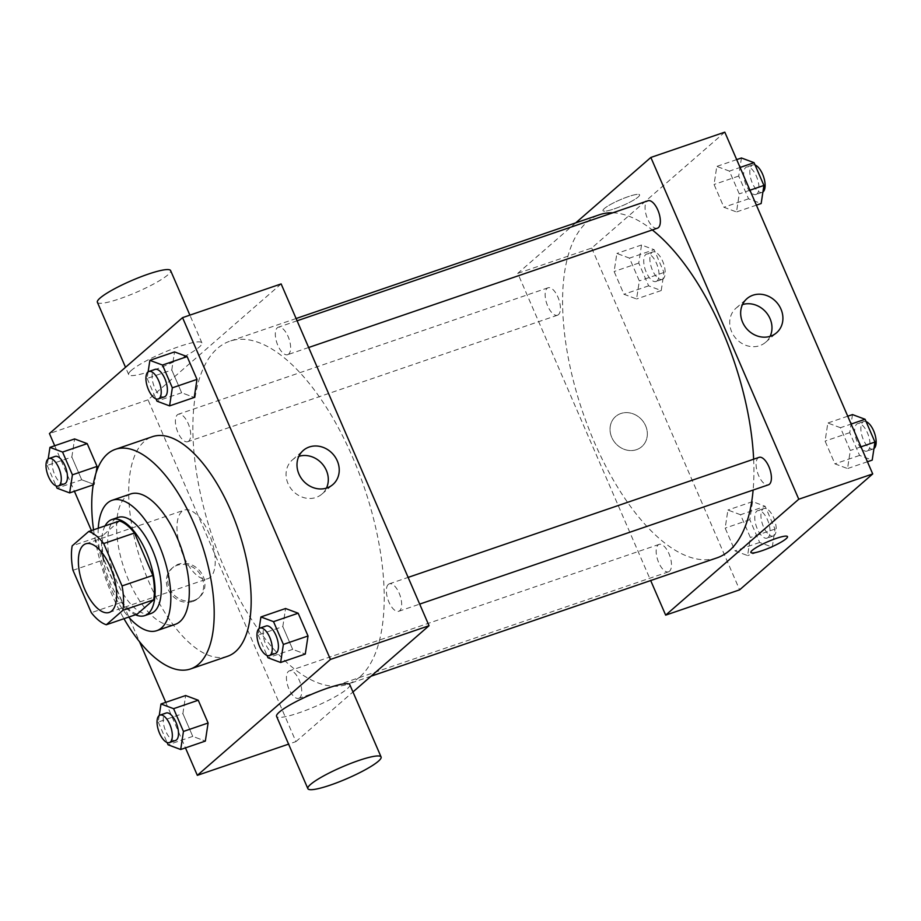 <?xml version="1.0" encoding="UTF-8"?>
<svg xmlns="http://www.w3.org/2000/svg" width="921" height="921" viewBox="0 0 921 921"><rect width="100%" height="100%" fill="white"/><g stroke="black" fill="none" stroke-linecap="round" stroke-linejoin="round"><path stroke-width="0.69" stroke-dasharray="4.61 3.45" d="M210.322 577.26A36.264 15.968 71.1 0 1 207.847 578.71A36.264 15.968 71.1 0 1 181 549.561A36.264 15.968 71.1 0 1 184.361 510.073A36.264 15.968 71.1 0 1 210.115 536.206A36.264 15.968 71.1 0 1 210.322 577.26M72.978 570.295L103.785 559.749L122.136 602.15L91.329 612.695M137.125 614.203A49.412 21.759 71.1 0 1 122.136 602.15M103.785 559.749A49.412 21.759 71.1 0 1 103.002 535.331L72.183 545.865M119.511 520.952L103.002 535.331M105.086 525.891A50.77 22.357 -108.9 0 0 110.405 583.177A50.77 22.357 -108.9 0 0 135.491 614.768M150.917 613.513A50.77 22.357 71.1 0 1 116.564 581.07A50.77 22.357 71.1 0 1 118.049 517.429M98.271 528.217A68.914 30.335 -108.9 0 0 110.163 586.642A68.914 30.335 -108.9 0 0 128.675 617.093M130.667 493.944A68.914 30.335 -108.9 0 0 128.652 580.322A68.914 30.335 -108.9 0 0 175.266 624.346M93.551 529.828A116.058 51.092 -108.9 0 0 112.017 594.805A116.058 51.092 -108.9 0 0 123.955 618.705M227.51 656.305A116.058 51.092 71.1 0 1 148.983 582.164A116.058 51.092 71.1 0 1 152.379 436.692M48.191 458.911L47.201 465.439L71.85 457.012L74.601 438.937L71.85 457.012L81.704 479.783L94.31 484.481L96.072 472.91L94.31 484.481L93.251 484.837M148.12 371.888L147.13 378.416L171.778 369.989L174.53 351.914L171.778 369.989L181.633 392.76L194.239 397.458L181.633 392.76L156.984 401.188M54.707 445.741L74.417 491.284M91.409 530.565L139.497 641.684M165.745 702.343L185.455 747.887M159.241 715.513L158.239 722.041L182.888 713.614L185.639 695.539L182.888 713.614L192.742 736.386L205.348 741.083L192.742 736.386L168.094 744.813M259.169 628.49L258.168 635.03L282.816 626.591L285.568 608.516L282.816 626.591L292.671 649.363L305.277 654.06L292.671 649.363L268.023 657.79M281.135 283.921L148.028 399.829L295.94 741.612L288.584 744.133M148.028 399.829L49.435 433.561M192.834 601.448A19.951 17.626 49 0 0 198.107 598.42A19.951 17.626 49 0 0 198.303 571.791A19.951 17.626 49 0 0 171.916 568.326A19.951 17.626 49 0 0 169.66 592.191A19.951 17.626 49 0 0 192.834 601.448M359.639 677.096A181.345 79.839 71.1 0 1 347.229 684.349A181.345 79.839 71.1 0 1 212.993 538.612A181.345 79.839 71.1 0 1 229.836 341.196A181.345 79.839 71.1 0 1 358.58 471.828A181.345 79.839 71.1 0 1 359.639 677.096M295.94 741.612L352.95 691.97M288.664 354.101A14.506 6.389 71.1 0 1 287.674 354.689A14.506 6.389 71.1 0 1 276.933 343.026A14.506 6.389 71.1 0 1 278.28 327.231A14.506 6.389 71.1 0 1 288.584 337.685A14.506 6.389 71.1 0 1 288.664 354.101M188.736 441.124A14.506 6.389 71.1 0 1 187.746 441.7A14.506 6.389 71.1 0 1 177.005 430.049A14.506 6.389 71.1 0 1 178.352 414.254A14.506 6.389 71.1 0 1 188.655 424.708A14.506 6.389 71.1 0 1 188.736 441.124M299.774 697.727A14.506 6.389 71.1 0 1 298.784 698.314A14.506 6.389 71.1 0 1 288.043 686.652A14.506 6.389 71.1 0 1 289.401 670.856A14.506 6.389 71.1 0 1 299.693 681.31A14.506 6.389 71.1 0 1 299.774 697.727M388.328 584.421A14.506 6.389 -108.9 0 0 388.42 600.837A14.506 6.389 -108.9 0 0 398.712 611.291A14.506 6.389 -108.9 0 0 400.059 595.496A14.506 6.389 -108.9 0 0 389.33 583.833A14.506 6.389 -108.9 0 0 388.328 584.421M131.392 370.334A39.891 6.32 156.6 0 0 128.675 374.582A39.891 6.32 156.6 0 0 167.795 364.543A39.891 6.32 156.6 0 0 201.895 342.9A39.891 6.32 156.6 0 0 171.225 349.462A39.891 6.32 156.6 0 0 131.392 370.334M349.807 684.683A39.891 6.32 -23.4 0 1 347.079 688.931A39.891 6.32 -23.4 0 1 307.246 709.803A39.891 6.32 -23.4 0 1 276.576 716.377M97.384 302.284A39.891 6.32 156.6 0 0 136.504 292.245A39.891 6.32 156.6 0 0 170.615 270.59M326.46 488.095A22.588 19.963 -131 0 1 322.005 494.013A22.588 19.963 -131 0 1 316.03 497.455A22.588 19.963 -131 0 1 289.804 486.967A22.588 19.963 -131 0 1 292.348 459.959A22.588 19.963 -131 0 1 298.83 456.356M194.124 600.319A19.951 17.626 49 0 0 199.397 597.292A19.951 17.626 49 0 0 199.592 570.675A19.951 17.626 49 0 0 173.206 567.209A19.951 17.626 49 0 0 170.949 591.063A19.951 17.626 49 0 0 194.124 600.319M716.964 557.873A181.345 79.839 71.1 0 1 582.728 412.136A181.345 79.839 71.1 0 1 599.571 214.708M612.799 212.797A181.345 79.839 71.1 0 1 652.298 229.951M753.643 459.211A181.345 79.839 71.1 0 1 753.125 490.053M759.054 457.357A14.506 6.389 -108.9 0 0 758.064 457.933A14.506 6.389 -108.9 0 0 758.144 474.361A14.506 6.389 -108.9 0 0 768.448 484.814M558.471 314.648A14.506 6.389 71.1 0 1 557.47 315.224A14.506 6.389 71.1 0 1 546.74 303.562A14.506 6.389 71.1 0 1 548.087 287.778A14.506 6.389 71.1 0 1 558.379 298.22A14.506 6.389 71.1 0 1 558.471 314.648M669.509 571.25A14.506 6.389 71.1 0 1 668.519 571.826A14.506 6.389 71.1 0 1 657.778 560.175A14.506 6.389 71.1 0 1 659.125 544.38A14.506 6.389 71.1 0 1 669.429 554.822A14.506 6.389 71.1 0 1 669.509 571.25M657.398 228.201A14.506 6.389 71.1 0 1 646.669 216.55A14.506 6.389 71.1 0 1 648.016 200.755M575.729 222.87L517.763 273.353L650.687 580.541M724.804 132.152L591.708 248.06L517.763 273.353M591.708 248.06L739.609 589.843M636.503 449.667A19.951 17.626 49 0 0 641.787 446.639A19.951 17.626 49 0 0 641.983 420.022A19.951 17.626 49 0 0 615.585 416.557A19.951 17.626 49 0 0 613.34 440.411A19.951 17.626 49 0 0 636.503 449.667A19.951 17.626 49 0 0 641.787 446.639A19.951 17.626 49 0 0 641.983 420.022A19.951 17.626 49 0 0 615.585 416.557A19.951 17.626 49 0 0 613.34 440.411A19.951 17.626 49 0 0 636.515 449.667M729.409 171.11L716.803 166.413L714.051 184.488L723.906 207.26L736.512 211.957L739.264 193.882L729.409 171.11L716.803 166.413L714.051 184.488L723.906 207.26L736.512 211.957L739.264 193.882L729.409 171.11L740.093 167.461M740.519 514.735L727.912 510.038L725.161 528.113L735.016 550.873L747.622 555.57L750.373 537.507L740.519 514.735L727.912 510.038L725.161 528.113L735.016 550.873L747.622 555.57L750.373 537.507L740.519 514.735L765.167 506.308L752.561 501.611L749.809 519.674L759.664 542.446L772.27 547.143L775.022 529.068L765.167 506.308M629.48 258.133L616.874 253.436L614.123 271.511L623.966 294.271L636.572 298.968L639.335 280.905L629.48 258.133L616.874 253.436L614.123 271.511L623.966 294.271L636.572 298.968L639.335 280.905L629.48 258.133L654.129 249.695L641.523 244.998L638.771 263.072L648.626 285.844L661.22 290.541L663.983 272.466L654.129 249.695M840.447 427.712L827.841 423.015L825.089 441.09L834.944 463.862L847.55 468.559L850.302 450.484L840.447 427.712L827.841 423.015L825.089 441.09L834.944 463.862L847.55 468.559L850.302 450.484L840.447 427.712L851.131 424.063M604.337 208.549A19.951 3.166 156.6 0 0 602.979 210.667A19.951 3.166 156.6 0 0 622.538 205.648A19.951 3.166 156.6 0 0 639.588 194.826A19.951 3.166 156.6 0 0 624.254 198.107A19.951 3.166 156.6 0 0 604.337 208.549A19.951 3.166 156.6 0 0 602.979 210.679A19.951 3.166 156.6 0 0 622.538 205.659A19.951 3.166 156.6 0 0 639.588 194.838A19.951 3.166 156.6 0 0 624.254 198.119A19.951 3.166 156.6 0 0 604.337 208.549M750.88 552.462L750.88 552.45A19.951 3.166 -23.4 0 1 767.93 541.629A19.951 3.166 -23.4 0 1 787.49 536.609L787.501 536.609M770.14 336.315A22.588 19.963 -131 0 1 765.685 342.244A22.588 19.963 -131 0 1 759.71 345.674A22.588 19.963 -131 0 1 733.473 335.198A22.588 19.963 -131 0 1 736.017 308.178A22.588 19.963 -131 0 1 742.499 304.586M852.489 414.588L849.738 432.663L859.592 455.423L872.199 460.12M868.031 450.496A14.506 6.389 71.1 0 1 867.041 451.083A14.506 6.389 71.1 0 1 856.3 439.421A14.506 6.389 71.1 0 1 857.647 423.625A14.506 6.389 71.1 0 1 867.95 434.079A14.506 6.389 71.1 0 1 868.031 450.496M847.734 416.211L827.841 423.015M849.738 432.663L825.089 441.09M859.592 455.423L834.944 463.862M867.444 461.755L847.55 468.559M860.985 446.835L850.302 450.484M873.96 448.585A14.506 6.389 71.1 0 1 873.2 448.976A14.506 6.389 71.1 0 1 862.459 437.314A14.506 6.389 71.1 0 1 863.806 421.519A14.506 6.389 71.1 0 1 866.108 421.622M741.451 157.986L738.7 176.049L748.554 198.821L761.16 203.518M756.993 193.894A14.506 6.389 71.1 0 1 756.003 194.481A14.506 6.389 71.1 0 1 745.262 182.819A14.506 6.389 71.1 0 1 746.609 167.023A14.506 6.389 71.1 0 1 756.901 177.477A14.506 6.389 71.1 0 1 756.993 193.894M736.696 159.609L716.803 166.413M738.7 176.049L714.051 184.488M748.554 198.821L723.906 207.26M756.394 205.153L736.512 211.957M749.947 190.221L739.264 193.882M762.91 191.982A14.506 6.389 71.1 0 1 762.162 192.374A14.506 6.389 71.1 0 1 751.421 180.712A14.506 6.389 71.1 0 1 752.768 164.917A14.506 6.389 71.1 0 1 755.07 165.02M768.102 537.519A14.506 6.389 71.1 0 1 767.112 538.106A14.506 6.389 71.1 0 1 756.371 526.444A14.506 6.389 71.1 0 1 757.718 510.648A14.506 6.389 71.1 0 1 768.022 521.102A14.506 6.389 71.1 0 1 768.102 537.519M752.561 501.611L727.912 510.038M749.809 519.674L725.161 528.113M759.664 542.446L735.016 550.873M772.27 547.143L747.622 555.57M775.022 529.068L750.373 537.507M774.262 535.412A14.506 6.389 71.1 0 1 773.272 535.987A14.506 6.389 71.1 0 1 762.53 524.337A14.506 6.389 71.1 0 1 763.877 508.542A14.506 6.389 71.1 0 1 774.181 518.995A14.506 6.389 71.1 0 1 774.262 535.412M657.064 280.917A14.506 6.389 71.1 0 1 656.063 281.492A14.506 6.389 71.1 0 1 645.333 269.841A14.506 6.389 71.1 0 1 646.68 254.046A14.506 6.389 71.1 0 1 656.972 264.5A14.506 6.389 71.1 0 1 657.064 280.917M641.523 244.998L616.874 253.436M638.771 263.072L614.123 271.511M648.626 285.844L623.966 294.271M661.22 290.541L636.572 298.968M663.983 272.466L639.335 280.905M663.224 278.81A14.506 6.389 71.1 0 1 662.234 279.385A14.506 6.389 71.1 0 1 651.492 267.735A14.506 6.389 71.1 0 1 652.839 251.94A14.506 6.389 71.1 0 1 663.143 262.393A14.506 6.389 71.1 0 1 663.224 278.81M258.168 635.03L267.009 655.453M275.471 653.45A14.506 6.389 71.1 0 1 264.73 641.787A14.506 6.389 71.1 0 1 266.077 625.992M282.816 626.591L292.671 649.363M147.13 378.416L155.971 398.851M164.433 396.847A14.506 6.389 71.1 0 1 153.692 385.185A14.506 6.389 71.1 0 1 155.039 369.39M171.778 369.989L181.633 392.76M158.239 722.041L167.081 742.476M175.543 740.472A14.506 6.389 71.1 0 1 164.801 728.81A14.506 6.389 71.1 0 1 166.148 713.015M182.888 713.614L192.742 736.386M47.201 465.439L56.043 485.874M64.505 483.859A14.506 6.389 71.1 0 1 53.763 472.208A14.506 6.389 71.1 0 1 55.11 456.413M71.85 457.012L81.704 479.783L57.056 488.211M81.704 479.783L94.31 484.481M109.242 612.43L207.847 578.71M85.768 543.804L184.361 510.073M201.895 342.9L189.887 315.132M128.675 374.582L125.521 367.306M322.005 494.013L332.942 484.492M292.348 459.959L303.285 450.438M173.206 567.209L171.916 568.326M199.397 597.292L198.107 598.42M296.101 318.528L229.836 341.196M371.071 676.198L347.229 684.349M398.712 611.291L419.688 604.107M389.33 583.833L408.13 577.398M548.087 287.778L178.352 414.254M557.47 315.224L187.746 441.7M659.125 544.38L289.401 670.856M668.519 571.826L298.784 698.314M297.092 320.796L278.28 327.231M308.65 347.505L287.674 354.689M765.685 342.244L776.622 332.723M736.017 308.178L746.954 298.657M863.806 421.519L857.647 423.625M873.2 448.976L867.041 451.083M752.768 164.917L746.609 167.023M762.162 192.374L756.003 194.481M763.877 508.542L757.718 510.648M773.272 535.987L767.112 538.106M652.839 251.94L646.68 254.046M662.234 279.385L656.063 281.492"/><path stroke-width="1.38" d="M111.729 610.98A36.264 15.968 71.1 0 1 109.242 612.43A36.264 15.968 71.1 0 1 82.395 583.281A36.264 15.968 71.1 0 1 85.768 543.804A36.264 15.968 71.1 0 1 111.522 569.926A36.264 15.968 71.1 0 1 111.729 610.98M122.044 585.94L103.693 543.54A49.412 21.759 71.1 0 0 88.692 531.486L72.183 545.865A49.412 21.759 71.1 0 0 72.978 570.295L91.329 612.695A49.412 21.759 71.1 0 0 106.318 624.749L122.827 610.37A49.412 21.759 71.1 0 0 122.044 585.94L152.851 575.406L134.501 533.006L103.693 543.54M106.318 624.749L137.125 614.203L153.646 599.824L122.827 610.37M88.692 531.486L119.511 520.952A49.412 21.759 71.1 0 1 134.501 533.006M152.851 575.406A49.412 21.759 71.1 0 1 153.646 599.824M135.491 614.768A50.77 22.357 -108.9 0 0 144.758 615.619A50.77 22.357 -108.9 0 0 149.467 560.348A50.77 22.357 -108.9 0 0 111.878 519.536A50.77 22.357 -108.9 0 0 105.086 525.891M111.878 519.536L118.049 517.429A50.77 22.357 71.1 0 1 154.095 554.005A50.77 22.357 71.1 0 1 154.394 611.475A50.77 22.357 71.1 0 1 150.917 613.513L144.758 615.619M128.675 617.093A68.914 30.335 -108.9 0 0 156.789 630.666A68.914 30.335 -108.9 0 0 163.19 555.651A68.914 30.335 -108.9 0 0 112.178 500.276A68.914 30.335 -108.9 0 0 98.271 528.217M156.789 630.666L175.266 624.346A68.914 30.335 -108.9 0 0 181.667 549.33A68.914 30.335 -108.9 0 0 130.667 493.944L112.178 500.276M123.955 618.705A116.058 51.092 -108.9 0 0 190.532 668.957A116.058 51.092 -108.9 0 0 201.308 542.607A116.058 51.092 -108.9 0 0 115.401 449.333A116.058 51.092 -108.9 0 0 93.551 529.828M115.401 449.333L152.379 436.692A116.058 51.092 71.1 0 1 234.763 520.296A116.058 51.092 71.1 0 1 235.454 651.665A116.058 51.092 71.1 0 1 227.51 656.305L190.532 668.957M56.043 485.874L57.056 488.211L69.662 492.908L72.414 474.833L97.062 466.406L96.072 472.91L97.062 466.406L87.207 443.634L74.601 438.937L49.953 447.364L48.191 458.911M155.971 398.851L156.984 401.188L169.591 405.885L194.239 397.458L196.99 379.383L187.136 356.611L174.53 351.914L149.881 360.353L148.12 371.888M185.455 747.887L197.336 775.344L330.443 659.436L182.542 317.653L49.435 433.561L54.707 445.741M74.417 491.284L91.409 530.565M139.497 641.684L165.745 702.343M167.081 742.476L168.094 744.813L180.7 749.51L205.348 741.083L208.1 723.008L198.245 700.236L185.639 695.539L160.991 703.978L159.241 715.513M267.009 655.453L268.023 657.79L280.629 662.487L305.277 654.06L308.028 635.985L298.174 613.213L285.568 608.516L260.919 616.955L259.169 628.49M288.584 744.133L197.336 775.344M352.95 691.97L429.036 625.716L281.135 283.921L182.542 317.653M429.036 625.716L330.443 659.436M326.967 487.934A22.588 19.963 -131 0 1 300.73 477.446A22.588 19.963 -131 0 1 303.285 450.438A22.588 19.963 -131 0 1 333.16 454.352A22.588 19.963 -131 0 1 332.942 484.492A22.588 19.963 -131 0 1 326.967 487.934M307.867 788.675L276.576 716.377A39.891 6.32 -23.4 0 1 310.676 694.722A39.891 6.32 -23.4 0 1 349.807 684.683L381.087 756.981A39.891 6.32 -23.4 0 1 378.37 761.23A39.891 6.32 -23.4 0 1 338.537 782.102A39.891 6.32 -23.4 0 1 307.867 788.675A39.891 6.32 -23.4 0 1 341.967 767.02A39.891 6.32 -23.4 0 1 381.087 756.981M189.887 315.132L170.615 270.59A39.891 6.32 156.6 0 0 139.934 277.163A39.891 6.32 156.6 0 0 100.101 298.036A39.891 6.32 156.6 0 0 97.384 302.284L125.521 367.306M298.83 456.356A22.588 19.963 -131 0 1 322.235 463.873A22.588 19.963 -131 0 1 326.46 488.095M753.125 490.053A181.345 79.839 71.1 0 1 729.374 550.608A181.345 79.839 71.1 0 1 716.964 557.873L371.071 676.198M296.101 318.528L599.571 214.708A181.345 79.839 71.1 0 1 612.799 212.797M652.298 229.951A181.345 79.839 71.1 0 1 753.643 459.211M419.688 604.107L768.448 484.814A14.506 6.389 -108.9 0 0 769.795 469.019A14.506 6.389 -108.9 0 0 759.054 457.357L408.13 577.398M297.092 320.796L648.016 200.755A14.506 6.389 71.1 0 1 658.308 211.208A14.506 6.389 71.1 0 1 658.4 227.625A14.506 6.389 71.1 0 1 657.398 228.201L308.65 347.505M650.687 580.541L665.664 615.136L798.772 499.228L650.859 157.445L575.729 222.87M650.859 157.445L724.804 132.152L872.717 473.935L739.609 589.843L665.664 615.136M872.717 473.935L798.772 499.228M770.647 336.153A22.588 19.963 -131 0 1 744.41 325.677A22.588 19.963 -131 0 1 746.954 298.657A22.588 19.963 -131 0 1 776.84 302.583A22.588 19.963 -131 0 1 776.622 332.723A22.588 19.963 -131 0 1 770.647 336.153M787.49 536.609A19.951 3.166 -23.4 0 1 786.131 538.739A19.951 3.166 -23.4 0 1 766.214 549.181A19.951 3.166 -23.4 0 1 750.88 552.462A19.951 3.166 -23.4 0 1 767.93 541.64A19.951 3.166 -23.4 0 1 787.501 536.609A19.951 3.166 -23.4 0 1 786.131 538.739A19.951 3.166 -23.4 0 1 766.226 549.169A19.951 3.166 -23.4 0 1 750.88 552.45M742.499 304.586A22.588 19.963 -131 0 1 765.904 312.104A22.588 19.963 -131 0 1 770.14 336.315M867.444 461.755L872.199 460.12L874.95 442.057L865.095 419.285L852.489 414.588L847.734 416.211M874.95 442.057L860.985 446.835M865.095 419.285L851.131 424.063M866.108 421.622A14.506 6.389 71.1 0 1 874.915 434.309A14.506 6.389 71.1 0 1 874.19 448.389A14.506 6.389 71.1 0 1 873.96 448.585M756.394 205.153L761.16 203.518L763.912 185.443L754.057 162.683L741.451 157.986L736.696 159.609M763.912 185.443L749.947 190.221M754.057 162.683L740.093 167.461M755.07 165.02A14.506 6.389 71.1 0 1 763.877 177.707A14.506 6.389 71.1 0 1 763.152 191.787A14.506 6.389 71.1 0 1 762.91 191.982M280.629 662.487L283.38 644.424L273.525 621.652L260.919 616.955M259.918 628.099L266.077 625.992A14.506 6.389 71.1 0 1 276.381 636.446A14.506 6.389 71.1 0 1 276.461 652.862A14.506 6.389 71.1 0 1 275.471 653.45L269.312 655.556A14.506 6.389 71.1 0 1 258.571 643.894A14.506 6.389 71.1 0 1 259.918 628.099A14.506 6.389 71.1 0 1 270.221 638.552A14.506 6.389 71.1 0 1 270.302 654.981A14.506 6.389 71.1 0 1 269.312 655.556M305.277 654.06L308.028 635.985L283.38 644.424M308.028 635.985L298.174 613.213L273.525 621.652M298.174 613.213L285.568 608.516M169.591 405.885L172.342 387.81L162.487 365.05L149.881 360.353M148.88 371.497L155.039 369.39A14.506 6.389 71.1 0 1 165.343 379.843A14.506 6.389 71.1 0 1 165.423 396.26A14.506 6.389 71.1 0 1 164.433 396.847L158.274 398.954A14.506 6.389 71.1 0 1 147.533 387.292A14.506 6.389 71.1 0 1 148.88 371.497A14.506 6.389 71.1 0 1 159.172 381.95A14.506 6.389 71.1 0 1 159.264 398.367A14.506 6.389 71.1 0 1 158.274 398.954M194.239 397.458L196.99 379.383L172.342 387.822M196.99 379.383L187.136 356.611L162.487 365.05M187.136 356.611L174.53 351.914M180.7 749.51L183.452 731.435L173.597 708.675L160.991 703.978M159.989 715.122L166.148 713.015A14.506 6.389 71.1 0 1 176.452 723.469A14.506 6.389 71.1 0 1 176.533 739.885A14.506 6.389 71.1 0 1 175.543 740.472L169.383 742.579A14.506 6.389 71.1 0 1 158.642 730.917A14.506 6.389 71.1 0 1 159.989 715.122A14.506 6.389 71.1 0 1 170.293 725.575A14.506 6.389 71.1 0 1 170.373 741.992A14.506 6.389 71.1 0 1 169.383 742.579M205.348 741.083L208.1 723.008L183.452 731.435M208.1 723.008L198.245 700.236L173.597 708.675M198.245 700.236L185.639 695.539M72.414 474.833L62.559 452.061L49.953 447.364M48.951 458.52L55.11 456.413A14.506 6.389 71.1 0 1 65.414 466.866A14.506 6.389 71.1 0 1 65.495 483.283A14.506 6.389 71.1 0 1 64.505 483.859L58.334 485.977A14.506 6.389 71.1 0 1 47.604 474.315A14.506 6.389 71.1 0 1 48.951 458.52A14.506 6.389 71.1 0 1 59.243 468.973A14.506 6.389 71.1 0 1 59.335 485.39A14.506 6.389 71.1 0 1 58.334 485.977M93.251 484.837L69.662 492.908M97.062 466.406L87.207 443.634L62.559 452.061M87.207 443.634L74.601 438.937"/></g></svg>
